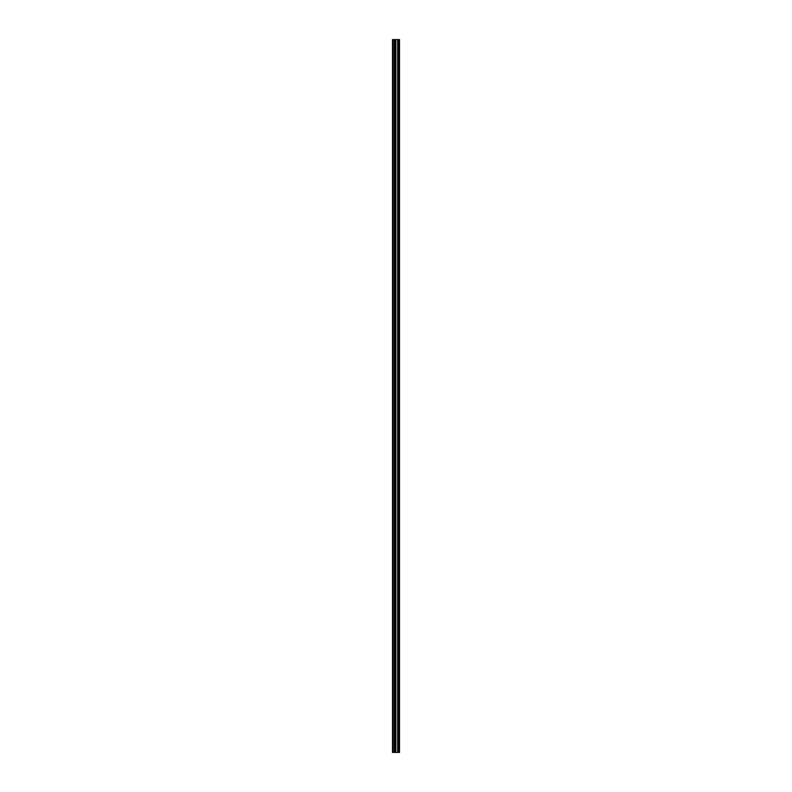 <?xml version="1.0" encoding="UTF-8"?>
<svg xmlns="http://www.w3.org/2000/svg" width="792" height="792" viewBox="0 0 792 792"><rect width="100%" height="100%" fill="white"/><g stroke="black" fill="none" stroke-linecap="round" stroke-linejoin="round"><path stroke-width="1.19" d="M394.812 752.4L399.505 752.4L399.505 39.6L392.495 39.6L392.495 752.4L394.812 752.4L394.812 39.6M398.921 752.4L398.921 39.6L398.921 752.4M398.921 746.312L398.921 740.668L398.921 746.312M398.921 737.402L398.921 731.759L398.921 737.402M398.921 728.491L398.921 722.848L398.921 728.491M398.921 719.582L398.921 713.938L398.921 719.582M398.921 710.672L398.921 705.029L398.921 710.672M398.921 701.762L398.921 696.118L398.921 701.762M398.921 692.851L398.921 687.208L398.921 692.851M398.921 683.942L398.921 678.298L398.921 683.942M398.921 675.032L398.921 669.389L398.921 675.032M398.921 666.121L398.921 660.478L398.921 666.121M398.921 657.212L398.921 651.568L398.921 657.212M398.921 648.302L398.921 642.659L398.921 648.302M398.921 639.392L398.921 633.748L398.921 639.392M398.921 630.481L398.921 624.838L398.921 630.481M398.921 621.572L398.921 615.928L398.921 621.572M398.921 612.662L398.921 607.019L398.921 612.662M398.921 603.751L398.921 598.108L398.921 603.751M398.921 594.841L398.921 589.198L398.921 594.841M398.921 585.932L398.921 580.288L398.921 585.932M398.921 577.022L398.921 571.378L398.921 577.022M398.921 568.111L398.921 562.468L398.921 568.111M398.921 559.202L398.921 553.558L398.921 559.202M398.921 550.292L398.921 544.649L398.921 550.292M398.921 541.382L398.921 535.738L398.921 541.382M398.921 532.471L398.921 526.828L398.921 532.471M398.921 523.562L398.921 517.918L398.921 523.562M398.921 514.652L398.921 509.008L398.921 514.652M398.921 505.742L398.921 500.099L398.921 505.742M398.921 496.832L398.921 491.188L398.921 496.832M398.921 487.922L398.921 482.278L398.921 487.922M398.921 479.012L398.921 473.368L398.921 479.012M398.921 470.102L398.921 464.458L398.921 470.102M398.921 461.192L398.921 455.548L398.921 461.192M398.921 452.281L398.921 446.638L398.921 452.281M398.921 443.372L398.921 437.728L398.921 443.372M398.921 434.462L398.921 428.818L398.921 434.462M398.921 425.552L398.921 419.908L398.921 425.552M398.921 416.642L398.921 410.998L398.921 416.642M398.921 407.732L398.921 402.088L398.921 407.732M398.921 398.822L398.921 393.178L398.921 398.822M398.921 389.912L398.921 384.268L398.921 389.912M398.921 381.002L398.921 375.358L398.921 381.002M398.921 372.091L398.921 366.448L398.921 372.091M398.921 363.182L398.921 357.538L398.921 363.182M398.921 354.272L398.921 348.628L398.921 354.272M398.921 345.362L398.921 339.718L398.921 345.362M398.921 336.452L398.921 330.808L398.921 336.452M398.921 327.542L398.921 321.898L398.921 327.542M398.921 318.632L398.921 312.988L398.921 318.632M398.921 309.721L398.921 304.078L398.921 309.721M398.921 300.812L398.921 295.168L398.921 300.812M398.921 291.901L398.921 286.258L398.921 291.901M398.921 282.992L398.921 277.349L398.921 282.992M398.921 274.082L398.921 268.438L398.921 274.082M398.921 265.172L398.921 259.528L398.921 265.172M398.921 256.262L398.921 250.619L398.921 256.262M398.921 247.351L398.921 241.709L398.921 247.351M398.921 238.441L398.921 232.798L398.921 238.441M398.921 229.531L398.921 223.888L398.921 229.531M398.921 220.621L398.921 214.978L398.921 220.621M398.921 211.712L398.921 206.069L398.921 211.712M398.921 202.802L398.921 197.159L398.921 202.802M398.921 193.891L398.921 188.249L398.921 193.891M398.921 184.981L398.921 179.339L398.921 184.981M398.921 176.071L398.921 170.429L398.921 176.071M398.921 167.161L398.921 161.519L398.921 167.161M398.921 158.251L398.921 152.608L398.921 158.251M398.921 149.341L398.921 143.698L398.921 149.341M398.921 140.431L398.921 134.788L398.921 140.431M398.921 131.522L398.921 125.879L398.921 131.522M398.921 122.611L398.921 116.969L398.921 122.611M398.921 113.701L398.921 108.059L398.921 113.701M398.921 104.791L398.921 99.148L398.921 104.791M398.921 95.881L398.921 90.239L398.921 95.881M398.921 86.971L398.921 81.329L398.921 86.971M398.921 78.061L398.921 72.419L398.921 78.061M398.921 69.151L398.921 63.509L398.921 69.151M398.921 60.242L398.921 54.599L398.921 60.242M398.921 51.331L398.921 45.688L398.921 51.331M399.386 752.4L399.386 39.6M392.941 752.4L392.941 39.6M399.039 752.4L399.039 39.6M398.802 752.4L398.802 39.6M398.722 752.4L398.722 39.6M398.604 752.4L398.604 39.6M398.584 752.4L398.584 39.6M398.455 752.4L398.455 39.6M397.742 752.4L397.742 39.6M397.683 752.4L397.683 39.6M395.861 752.4L395.861 39.6M395.792 752.4L395.792 39.6M395.079 752.4L395.079 39.6M394.951 752.4L394.951 39.6M394.931 752.4L394.931 39.6M394.337 752.4L394.337 39.6M394.228 752.4L394.228 39.6"/></g></svg>
